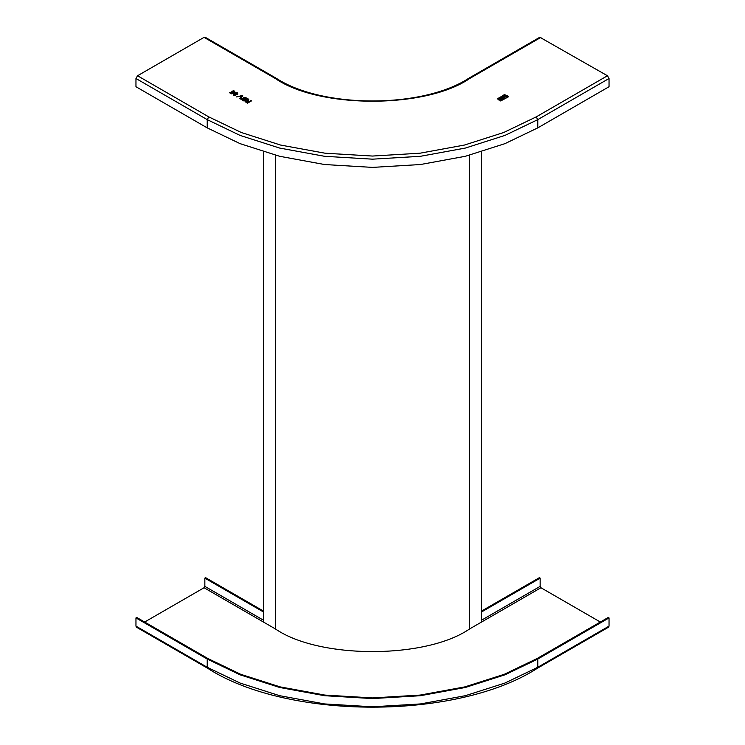 <?xml version="1.0" encoding="UTF-8"?>
<svg xmlns="http://www.w3.org/2000/svg" width="745" height="745" viewBox="0 0 745 745"><rect width="100%" height="100%" fill="white"/><g stroke="black" fill="none" stroke-linecap="round" stroke-linejoin="round"><path stroke-width="1.12" d="M263.432 151.803L263.432 622.019M481.568 151.803L481.568 622.019M241.408 99.29L241.818 98.657L241.399 99.243M243.457 97.623L243.261 98.601L243.457 97.539L243.261 98.508L241.818 98.657L242.097 100.007L243.578 100.864L247.536 98.582L243.457 97.539L246.055 97.725M204.055 37.362L137.546 75.757L208.805 116.9L241.324 132.517L280.548 145.052L325.062 153.209L372.5 156.05L419.938 153.209L464.452 145.052L503.676 132.517L536.195 116.9L607.454 75.757L539.827 37.25L468.568 78.393L469.685 78.504C425.944 108.77 319.056 108.77 275.315 78.504L204.055 37.362L205.173 37.25L276.432 78.393C322.743 108.491 422.257 108.491 468.568 78.393M504.691 97.949L502.884 98.992L500.705 97.735L502.512 96.692L504.952 97.595M503.769 97.269L504.691 98.219M504.793 94.345L497.53 98.992L505.054 94.345M497.139 98.917L504.793 94.624M500.696 100.975L508.751 96.636M498.88 100.044C498.303 98.685 499.197 98.163 501.553 98.498C502.13 99.867 501.245 100.379 498.88 100.044L498.396 99.346M498.414 99.485L501.553 98.498L502.046 99.197M507.466 96.189L507 95.36C507.578 96.72 506.684 97.232 504.328 96.897C503.75 95.537 504.644 95.025 507 95.36L507.485 96.049M504.328 96.897L503.844 96.207M234.945 93.814L235.224 92.799L237.692 92.836L237.748 94.27L235.988 94.419L235.802 95.22L233.688 95.155L233.576 93.926L234.945 93.814L235.224 92.799L234.945 93.814M233.688 95.155L233.576 93.926L234.945 93.907M249.165 101.571L248.336 101.162L248.43 100.147L248.336 101.162L249.165 101.571L251.493 100.864L247.536 103.155L245.822 102.158L245.561 100.78L247.675 100.771L248.132 98.917L248.765 99.29L248.43 100.053M245.077 101.404L245.561 100.78L247.675 100.771M247.563 100.482L248.132 98.917M241.156 96.189L236.631 96.85L242.796 95.835L240.43 99.048L239.825 98.694L242.004 95.947L241.156 96.189M231.853 92.566L231.974 91.16L234.684 91.104L234.796 92.455L234.228 91.365L232.505 91.43L232.449 92.389L233.939 92.892L231.499 93.833L229.618 92.752L231.593 93.302L232.822 92.827L231.378 91.924M233.204 90.797L234.684 91.104L234.796 92.455M234.247 92.194L234.228 91.365M232.505 91.43L232.449 92.482L233.474 92.576M607.454 75.757L609.038 78.504L609.038 86.727L537.778 127.87L504.942 143.645L465.336 156.292L420.394 164.533L372.5 167.392L324.606 164.533L279.664 156.292L240.058 143.645L207.222 127.87L135.963 86.727L135.963 78.504L137.546 75.757M500.705 98.005L502.512 96.971L503.732 97.409M502.698 96.999L503.229 97.576L502.698 97.269L503.229 97.576L502.055 98.256L501.515 97.679L503.229 97.306L501.515 97.679M502.977 98.796L502.391 98.182L504.197 97.819L502.977 98.526M503.601 97.753L504.197 98.098L503.601 97.753M503.601 97.474L504.197 97.819L502.391 98.182M502.028 99.327L501.553 98.778M501.46 99.411L501.115 100.063L499.327 99.029M499.327 98.759L501.115 99.783L499.327 98.759L498.982 99.411M507 95.63L503.862 96.347M506.898 96.263L506.553 96.915L504.775 95.891M504.775 95.611L506.553 96.645L504.775 95.611L504.43 96.263M233.688 95.248L233.576 94.01M237.692 92.929L235.224 92.892M237.236 93.097L237.227 94.075L237.236 93.19L237.227 94.075L235.727 94.075L235.718 93.097L235.727 93.982L237.227 93.982L237.236 93.097L235.718 93.097M235.252 94.243L235.29 95.015L235.252 94.336L235.29 95.015L234.144 94.978L234.098 94.298L234.144 94.978L234.098 94.205L234.144 94.885L235.29 94.922L235.252 94.243L234.098 94.205M246.055 97.809L247.536 98.675M243.261 98.601L241.818 98.75M246.521 98.517L245.152 99.402L244.015 97.949L245.152 99.309L246.521 98.517L244.015 97.865L244.286 98.806L244.015 97.865M244.695 99.579L243.475 100.37L242.423 99.048L243.475 100.277L244.695 99.579L242.423 98.955L242.721 99.839L242.423 98.955M249.165 101.655L250.944 100.547M250.944 100.631L251.493 100.957M245.086 101.45L245.561 100.864M247.563 100.566L247.685 100.016M248.132 99.01L248.765 99.383M248.709 101.832L247.433 102.652L246.129 101.18L247.433 102.568L248.709 101.832L246.129 101.087L246.26 101.888L246.129 101.087M236.631 96.943L242.19 95.49M242.19 95.584L242.796 95.928M239.825 98.787L242.004 95.947M234.684 91.188L234.796 92.548M234.237 92.287L234.228 91.458L234.237 92.287M232.505 91.523L232.449 92.482L232.505 91.523M229.618 92.836L230.131 92.455M230.131 92.548L231.593 93.302M231.593 93.395L232.822 92.827M231.853 92.659L231.974 91.16M233.204 90.89L231.974 91.253M144.67 622.019L204.055 587.74L204.847 586.371L204.847 578.139L205.639 577.682L263.432 611.049M204.847 578.139L263.432 611.962M481.568 611.962L540.153 578.139L539.361 577.682L481.568 611.049M540.153 578.139L540.153 586.371L540.945 587.74L600.33 622.019M609.038 626.135L608.572 627.16L537.313 668.302C457.076 720.108 287.924 720.108 207.687 668.302L207.222 667.278L135.963 626.135L135.963 617.912L207.222 659.046L240.058 674.821L279.664 687.477L324.606 695.709L372.5 698.577L420.394 695.709L465.336 687.477L504.942 674.821L537.778 659.046L537.778 667.278L609.038 626.135L609.038 617.912L537.778 659.046M135.963 617.912L136.754 617.456L208.013 658.589L240.691 674.29L280.111 686.881L324.829 695.076L372.5 697.925L420.171 695.076L464.889 686.881L504.309 674.29L536.987 658.589L608.246 617.456L609.038 617.912M207.687 668.302L136.428 627.16L135.963 626.135M540.945 587.74L469.685 628.882L469.685 155.174M469.685 628.882C425.944 659.148 319.056 659.148 275.315 628.882L275.315 155.174M540.945 37.362L469.685 78.504M207.222 127.87L207.222 119.638L135.963 78.504M536.195 116.9L537.778 119.638L609.038 78.504M208.805 116.9L207.222 119.638L240.058 135.413L279.664 148.069L324.606 156.301L372.5 159.169L420.394 156.301L465.336 148.069L504.942 135.413L537.778 119.638L537.778 127.87M275.315 78.504L276.432 78.393M204.847 586.371L263.432 620.194M481.568 620.194L540.153 586.371M275.315 628.882L204.055 587.74M537.313 668.302L537.778 667.278L504.942 683.044L465.336 695.7L420.394 703.941L372.5 706.8L324.606 703.941L279.664 695.7L240.058 683.044L207.222 667.278L207.222 659.046"/></g></svg>
